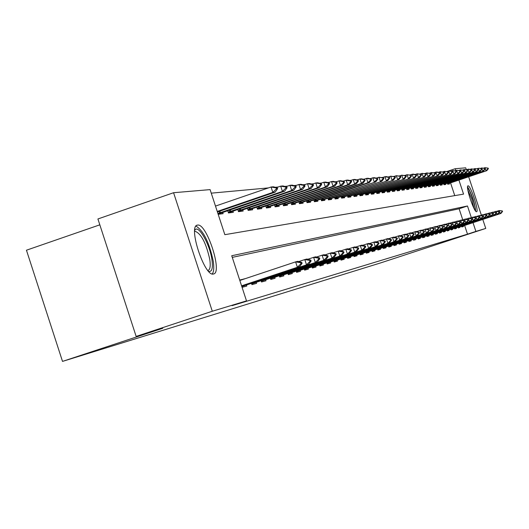 <?xml version="1.0" encoding="UTF-8"?>
<svg xmlns="http://www.w3.org/2000/svg" width="529" height="529" viewBox="0 0 529 529"><rect width="100%" height="100%" fill="white"/><g stroke="black" fill="none" stroke-linecap="round" stroke-linejoin="round"><path stroke-width="0.79" d="M476.589 211.686L476.583 211.686C474.215 212.909 465.203 185.705 468.026 185.844L468.039 185.838C470.473 184.866 479.347 211.666 476.589 211.686M213.511 273.989L213.478 273.996C204.65 277.348 187.669 225.612 197.436 225.123L197.535 225.103C206.535 222.676 222.954 272.885 213.511 273.989M99.829 224.825L26.45 250.21L62.515 361.4L380.615 262.913L485.754 228.422L475.895 231.411L473.005 222.669M62.515 361.4L162.767 328.271L136.151 336.418L97.918 218.966L173.578 192.721L210.099 189.613L224.845 234.678L463.563 194.123L458.908 180.058M424.972 173.552L424.602 173.585M420.218 173.988L419.788 174.028M415.331 174.438L414.842 174.477M410.306 174.894L409.75 174.947M405.135 175.37L404.52 175.43M399.818 175.859L399.124 175.919M394.343 176.362L393.576 176.428M388.709 176.878L387.856 176.957M382.897 177.407L381.964 177.493M376.913 177.962L375.888 178.055M370.736 178.524L369.619 178.63M364.369 179.113L363.145 179.225M357.796 179.715L356.46 179.834M351.005 180.336L349.557 180.468M343.989 180.978L342.422 181.123M336.735 181.645L335.036 181.804M329.23 182.333L327.391 182.505M321.46 183.047L319.476 183.226M313.413 183.788L311.277 183.98M305.074 184.548L302.773 184.76M296.425 185.342L293.952 185.573M287.452 186.168L284.794 186.413M278.135 187.021L275.272 187.286M268.454 187.907L211.263 193.158M446.813 171.541L455.158 168.725L465.705 167.825L466.34 169.743L468.773 169.135L471.339 169.73L470.909 169.769L471.088 170.312L471.518 170.272L471.339 169.73M454.755 195.618L450.543 182.869M218.179 214.311L223.112 213.663L222.702 212.407M227.728 210.687L228.475 212.962L233.329 212.321L232.925 211.097M237.766 209.444L238.486 211.646L243.168 211.031L242.778 209.834M247.44 208.241L248.141 210.383L252.65 209.788L252.267 208.618M256.77 207.084L257.451 209.16L261.809 208.591L261.432 207.441M265.776 205.96L266.437 207.983L270.643 207.434L270.273 206.31M274.472 204.875L275.113 206.846L279.173 206.317L278.816 205.212M282.87 203.83L283.498 205.748L287.426 205.232L287.068 204.154M290.996 202.819L291.605 204.683L295.4 204.187L295.056 203.129M298.852 201.833L299.447 203.658L303.124 203.176L302.78 202.138M306.456 200.888L307.038 202.66L310.596 202.197L310.258 201.179M313.816 199.969L314.385 201.701L317.836 201.245L317.506 200.246M320.951 199.076L321.506 200.762L324.846 200.326L324.528 199.347M327.868 198.21L328.41 199.863L331.65 199.433L331.333 198.474M334.573 197.37L335.108 198.983L338.249 198.573L337.938 197.628M341.086 196.557L341.602 198.13L344.65 197.734L344.346 196.801M347.401 195.763L347.91 197.304L350.866 196.914L350.568 196.001M353.537 194.996L354.033 196.504L356.91 196.127L356.612 195.227M359.495 194.249L359.978 195.723L362.775 195.353L362.484 194.474M365.288 193.521L365.764 194.963L368.482 194.606L368.191 193.74M370.915 192.814L371.384 194.229L374.029 193.879L373.745 193.025M376.397 192.126L376.853 193.508L379.425 193.171L379.148 192.331M381.726 191.458L382.176 192.814L384.676 192.483L384.404 191.657M386.917 190.804L387.354 192.133L389.794 191.815L389.523 190.995M391.969 190.169L392.399 191.472L394.773 191.161L394.508 190.361M396.889 189.547L397.312 190.83L399.626 190.526L399.362 189.732M401.683 188.946L402.1 190.202L404.354 189.904L404.096 189.124M406.358 188.357L406.768 189.587L408.963 189.303L408.712 188.529M410.921 187.782L411.317 188.992L413.46 188.714L413.209 187.954M415.364 187.226L415.754 188.41L417.85 188.139L417.599 187.392M419.702 186.677L420.086 187.841L422.129 187.577L421.884 186.836M423.934 186.142L424.311 187.292L426.308 187.028L426.063 186.301M428.067 185.626L428.444 186.75L430.388 186.492L430.15 185.778M432.107 185.117L432.471 186.221L434.369 185.97L434.137 185.262M436.048 184.614L436.405 185.705L438.263 185.461L438.032 184.76M439.897 184.132L440.254 185.203L442.065 184.965L441.841 184.271M443.666 183.656L444.01 184.707L445.788 184.476L445.563 183.794M447.342 183.193L447.686 184.224L449.425 183.999L449.2 183.325M471.332 217.624L467.484 205.986L231.735 255.732L246.507 300.882L232.039 305.663L467.504 234.175L464.621 225.447M462.776 219.866L459.106 208.776L232.277 257.378M242.077 287.346L246.805 286.044L246.448 284.966M244.471 278.915L239.69 280.033M251.493 283.293L251.936 284.635L256.585 283.359L256.241 282.301M261.101 280.687L261.531 281.997L266.008 280.767L265.67 279.729M270.352 278.175L270.775 279.457L275.093 278.274L274.763 277.256M279.279 275.754L279.689 277.011L283.861 275.86L283.531 274.862M287.895 273.414L288.298 274.644L292.319 273.539L292.001 272.561M296.214 271.159L296.604 272.362L300.492 271.291L300.181 270.332M304.248 268.977L304.638 270.154L308.394 269.122L308.083 268.177M312.017 266.867L312.401 268.024L316.031 267.019L315.727 266.094M319.536 264.831L319.906 265.955L323.424 264.989L323.126 264.077M326.81 262.853L327.173 263.958L330.579 263.025L330.288 262.126M333.859 260.942L334.209 262.027L337.509 261.121L337.224 260.235M340.683 259.091L341.033 260.156L344.227 259.276L343.943 258.41M347.295 257.292L347.639 258.337L350.74 257.484L350.462 256.631M353.716 255.553L354.046 256.578L357.055 255.752L356.784 254.912M359.938 253.86L360.269 254.866L363.185 254.065L362.914 253.239M365.982 252.221L366.306 253.206L369.143 252.432L368.872 251.612M371.847 250.627L372.165 251.599L374.922 250.839L374.658 250.038M377.547 249.08L377.865 250.032L380.536 249.298L380.278 248.504M383.089 247.572L383.399 248.511L385.998 247.797L385.74 247.017M388.478 246.111L388.782 247.03L391.308 246.335L391.057 245.568M393.715 244.689L394.012 245.595L396.479 244.92L396.228 244.16M398.813 243.3L399.111 244.193L401.504 243.538L401.26 242.791M403.779 241.958L404.07 242.831L406.398 242.189L406.16 241.455M408.613 240.642L408.897 241.508L411.165 240.88L410.927 240.153M413.321 239.366L413.599 240.212L415.814 239.604L415.576 238.89M417.903 238.116L418.181 238.956L420.343 238.361L420.105 237.653M422.38 236.899L422.651 237.726L424.754 237.151L424.522 236.45M426.738 235.716L427.002 236.529L429.059 235.967L428.827 235.279M430.99 234.559L431.254 235.359L433.258 234.81L433.033 234.129M435.136 233.434L435.4 234.221L437.351 233.686L437.133 233.011M439.189 232.33L439.447 233.11L441.351 232.588L441.133 231.927M443.143 231.259L443.395 232.026L445.259 231.517L445.041 230.862M447.005 230.208L447.25 230.968L449.068 230.465L448.856 229.817M450.774 229.183L451.019 229.93L452.798 229.441L452.586 228.806M454.457 228.184L454.702 228.918L456.434 228.442L456.229 227.807M458.061 227.206L458.299 227.933L459.999 227.463L459.787 226.842M461.579 226.247L461.817 226.961L463.477 226.505L463.272 225.89M136.151 336.418L212.294 311.244L173.578 192.721M468.668 176.772L481.364 215.151M482.785 219.436L485.754 228.422M467.504 234.175L475.895 231.411M246.507 300.882L212.294 311.244M455.76 170.53L455.158 168.725M459.106 208.776L467.484 205.986M239.789 280.35L244.431 278.803M302.085 263.336L301.794 262.437L300.684 262.721L300.981 263.621L302.085 263.336L299.612 266.682L241.627 285.958M241.581 285.825L297.384 267.271L295.612 261.875L297.847 261.313L301.794 262.437M239.829 280.463L295.612 261.875L300.684 262.721M299.612 266.682L297.384 267.271L300.981 263.621M217.412 211.95L275.159 192.159L272.825 192.397L217.247 211.441M276.429 188.813L277.593 188.701L277.302 187.808L276.138 187.914L276.429 188.813L272.825 192.397L271.053 187.015L215.495 206.092M276.138 187.914L271.053 187.015L273.4 186.803L277.302 187.808M275.159 192.159L277.593 188.701M311.112 261.002L310.821 260.123L309.756 260.394L310.047 261.273L311.112 261.002L308.665 264.288L241.813 286.533M241.76 286.374L306.522 264.85L304.79 259.56L306.939 259.018L310.821 260.123M298.759 261.571L304.79 259.56L309.756 260.394M308.665 264.288L306.522 264.85L310.047 261.273M319.794 258.754L319.509 257.887L318.484 258.152L318.769 259.018L319.794 258.754L317.38 261.981L251.678 283.842M251.625 283.683L315.317 262.523L313.618 257.332L315.687 256.81L319.509 257.887M307.812 259.27L313.618 257.332L318.484 258.152M317.38 261.981L315.317 262.523L318.769 259.018M328.152 256.591L327.874 255.745L326.889 255.996L327.167 256.843L328.152 256.591L325.778 259.759L261.273 281.216M261.22 281.064L323.788 260.288L322.115 255.19L324.112 254.687L327.874 255.745M316.527 257.048L322.115 255.19L326.889 255.996M325.778 259.759L323.788 260.288L327.167 256.843M218.107 214.08L284.675 191.194L282.426 191.425L217.908 213.478M285.958 187.907L287.075 187.802L286.791 186.922L285.673 187.028L285.958 187.907L282.426 191.425L280.694 186.142L276.469 187.59M285.673 187.028L280.694 186.142L282.949 185.937L286.791 186.922M284.675 191.194L287.075 187.802M228.402 212.744L293.833 190.268L291.664 190.486L228.211 212.155M295.129 187.035L296.2 186.929L295.923 186.069L294.845 186.168L295.129 187.035L291.664 190.486L289.965 185.302L285.911 186.697M294.845 186.168L289.965 185.302L292.14 185.11L295.923 186.069M293.833 190.268L296.2 186.929M238.414 211.415L302.654 189.369L300.565 189.58L238.229 210.853M303.957 186.195L304.995 186.096L304.717 185.249L303.679 185.348L303.957 186.195L300.565 189.58L298.898 184.495L294.99 185.838M303.679 185.348L298.898 184.495L300.988 184.31L304.717 185.249M302.654 189.369L304.995 186.096M336.213 254.502L335.935 253.675L334.983 253.913L335.26 254.747L336.213 254.502L333.865 257.623L270.524 278.684M270.471 278.538L331.947 258.126L330.308 253.127L332.225 252.637L335.935 253.675M324.925 254.918L330.308 253.127L334.983 253.913M333.865 257.623L331.947 258.126L335.26 254.747M248.061 210.139L311.151 188.509L309.141 188.714L247.889 209.603M312.46 185.388L313.466 185.289L313.188 184.462L312.189 184.555L312.46 185.388L309.141 188.714L307.501 183.722L303.745 185.005M312.189 184.555L307.501 183.722L309.518 183.537L313.188 184.462M311.151 188.509L313.466 185.289M194.725 230.28L194.897 230.036C198.501 224.349 209.887 244.378 211.95 259.792C213.055 268.216 211.964 272.078 208.677 271.37M207.884 270.464L208.003 270.445C210.106 269.691 210.707 266.08 209.815 259.6C206.151 243.155 201.265 233.719 195.155 231.299L194.652 231.484M212.215 273.929C213.842 271.932 214.185 267.681 213.247 261.174C209.206 242.368 203.453 230.677 195.981 226.101M467.61 188.099C469.931 189.032 476.259 207.97 474.963 210.106M473.964 208.32L471.742 198.95L467.881 190.129M475.677 211.104C474.672 202.462 471.974 194.388 467.583 186.876M343.982 252.492L343.711 251.678L342.792 251.91L343.063 252.73L343.982 252.492L341.668 255.56L279.444 276.244M279.398 276.105L339.816 256.043L338.203 251.13L340.054 250.667L343.711 251.678M333.019 252.862L338.203 251.13L342.792 251.91M341.668 255.56L339.816 256.043L343.063 252.73M351.481 250.554L351.216 249.748L350.33 249.979L350.595 250.779L351.481 250.554L349.193 253.563L288.047 273.89M288.007 273.757L347.408 254.039L345.821 249.212L347.613 248.762L351.216 249.748M340.821 250.878L345.821 249.212L350.33 249.979M349.193 253.563L347.408 254.039L350.595 250.779M358.722 248.676L358.457 247.889L357.604 248.108L357.862 248.901L358.722 248.676L356.46 251.645L296.366 271.615M296.319 271.489L354.741 252.102L353.18 247.354L354.906 246.917L358.457 247.889M348.353 248.961L353.18 247.354L357.604 248.108M356.46 251.645L354.741 252.102L357.862 248.901M365.718 246.871L365.46 246.091L364.633 246.302L364.884 247.083L365.718 246.871L363.489 249.787L304.393 269.42M304.354 269.294L361.823 250.224L360.289 245.562L361.955 245.139L365.46 246.091M355.62 247.116L360.289 245.562L364.633 246.302M363.489 249.787L361.823 250.224L364.884 247.083M372.476 245.119L372.224 244.358L371.424 244.563L371.675 245.324L372.476 245.119L370.274 247.989L312.163 267.297M312.123 267.178L368.667 248.412L367.159 243.829L368.773 243.426L372.224 244.358M362.649 245.33L367.159 243.829L371.424 244.563M370.274 247.989L368.667 248.412L371.675 245.324M257.372 208.909L319.351 187.676L317.407 187.874L257.2 208.393M320.667 184.608L321.632 184.515L321.361 183.702L320.395 183.788L320.667 184.608L317.407 187.874L315.8 182.968L312.176 184.204M320.395 183.788L315.8 182.968L317.744 182.796L321.361 183.702M319.351 187.676L321.632 184.515M266.351 207.725L327.259 186.869L325.388 187.061L266.193 207.223M328.582 183.854L329.514 183.768L329.25 182.968L328.317 183.054L328.582 183.854L325.388 187.061L323.801 182.247L320.316 183.437M328.317 183.054L323.801 182.247L325.685 182.075L329.25 182.968M327.259 186.869L329.514 183.768M275.027 206.575L334.897 186.096L333.091 186.281L274.868 206.098M336.226 183.127L337.125 183.041L336.867 182.254L335.968 182.34L336.226 183.127L333.091 186.281L331.531 181.546L328.165 182.697M335.968 182.34L331.531 181.546L333.349 181.381L336.867 182.254M334.897 186.096L337.125 183.041M283.412 205.47L342.283 185.348L340.531 185.527L283.26 205.007M343.612 182.426L344.478 182.346L344.22 181.573L343.354 181.652L343.612 182.426L340.531 185.527L339.003 180.872L335.756 181.983M343.354 181.652L339.003 180.872L340.755 180.713L344.22 181.573M342.283 185.348L344.478 182.346M291.512 204.399L349.418 184.621L347.725 184.793L291.367 203.956M350.747 181.751L351.587 181.665L351.335 180.905L350.496 180.984L350.747 181.751L347.725 184.793L346.217 180.217L343.083 181.288M350.496 180.984L346.217 180.217L347.917 180.065L351.335 180.905M349.418 184.621L351.587 181.665M379.015 243.426L378.771 242.679L377.997 242.877L378.242 243.624L379.015 243.426L376.846 246.249L319.675 265.241M319.635 265.128L375.286 246.666L373.805 242.156L375.365 241.76L378.771 242.679M369.44 243.604L373.805 242.156L377.997 242.877M376.846 246.249L375.286 246.666L378.242 243.624M299.354 203.367L356.321 183.92L354.681 184.085L299.209 202.938M357.65 181.09L358.464 181.017L358.219 180.263L357.406 180.343L357.65 181.09L354.681 184.085L353.2 179.589L350.172 180.62M357.406 180.343L353.2 179.589L354.847 179.437L358.219 180.263M356.321 183.92L358.464 181.017M385.35 241.786L385.105 241.052L384.358 241.244L384.596 241.984L385.35 241.786L383.201 244.57L326.942 263.25M326.902 263.144L381.693 244.967L380.232 240.53L381.746 240.153L385.105 241.052M376.013 241.938L380.232 240.53L384.358 241.244M383.201 244.57L381.693 244.967L384.596 241.984M306.939 202.362L363 183.246L361.419 183.404L306.807 201.952M364.336 180.455L365.122 180.382L364.878 179.648L364.091 179.721L364.336 180.455L361.419 183.404L359.958 178.974L357.029 179.972M364.091 179.721L359.958 178.974L361.552 178.835L364.878 179.648M363 183.246L365.122 180.382M391.48 240.199L391.242 239.478L390.514 239.663L390.752 240.391L391.48 240.199L389.357 242.943L333.984 261.326M333.944 261.22L387.896 243.327L386.461 238.963L387.922 238.592L391.242 239.478M382.374 240.318L386.461 238.963L390.514 239.663M389.357 242.943L387.896 243.327L390.752 240.391M314.286 201.397L369.473 182.584L367.939 182.743L314.16 200.994M370.803 179.84L371.563 179.767L371.325 179.047L370.565 179.119L370.803 179.84L367.939 182.743L366.504 178.385L363.668 179.351M370.565 179.119L366.504 178.385L368.039 178.247L371.325 179.047M369.473 182.584L371.563 179.767M397.418 238.665L397.18 237.951L396.479 238.129L396.71 238.844L397.418 238.665L395.322 241.363L340.802 259.461M340.769 259.355L393.907 241.74L392.492 237.442L393.913 237.085L397.18 237.951M388.537 238.758L392.492 237.442L396.479 238.129M395.322 241.363L393.907 241.74L396.71 238.844M321.407 200.458L375.742 181.95L321.282 200.074M377.071 179.245L377.812 179.179L377.574 178.465L376.833 178.531L377.071 179.245L374.254 182.102L372.839 177.81L370.095 178.742M376.833 178.531L372.839 177.81L374.334 177.678L377.574 178.465M375.742 181.95L377.812 179.179M403.171 237.177L402.939 236.47L402.258 236.648L402.49 237.349L403.171 237.177L401.101 239.835L347.414 257.656M347.381 257.557L399.732 240.199L398.337 235.967L399.712 235.623L402.939 236.47M394.502 237.243L398.337 235.967L402.258 236.648M401.101 239.835L399.732 240.199L402.49 237.349M328.311 199.552L381.819 181.335L328.185 199.175M383.141 178.67L383.862 178.604L383.631 177.896L382.91 177.969L383.141 178.67L380.377 181.48L378.982 177.255L376.324 178.161M382.91 177.969L378.982 177.255L383.631 177.896M381.819 181.335L383.862 178.604M408.752 235.729L408.527 235.035L407.866 235.207L408.09 235.901L408.752 235.729L406.708 238.354L353.828 255.904M353.795 255.805L405.379 238.705L404.004 234.539L405.34 234.202L408.527 235.035M400.288 235.769L404.004 234.539L407.866 235.207M406.708 238.354L405.379 238.705L408.09 235.901M335.002 198.666L387.711 180.733L334.883 198.309M389.033 178.108L389.728 178.042L389.503 177.354L388.808 177.413L389.033 178.108L386.309 180.878L384.94 176.719L382.361 177.592M388.808 177.413L384.94 176.719L386.342 176.587L389.503 177.354M387.711 180.733L389.728 178.042M414.167 234.327L413.942 233.646L413.301 233.811L413.526 234.492L414.167 234.327L412.144 236.913L360.051 254.198M360.018 254.105L410.854 237.257L409.506 233.15L410.795 232.826L413.942 233.646M405.902 234.347L409.506 233.15L413.301 233.811M412.144 236.913L410.854 237.257L413.526 234.492M419.424 232.972L419.206 232.297L418.578 232.456L418.803 233.13L419.424 232.972L417.427 235.517L366.088 252.551M366.055 252.459L416.171 235.848L414.842 231.808L416.098 231.49L419.206 232.297M411.344 232.965L414.842 231.808L418.578 232.456M417.427 235.517L416.171 235.848L418.803 233.13M424.529 231.649L424.311 230.988L423.703 231.14L423.927 231.801L424.529 231.649L422.552 234.162L371.953 250.944M371.927 250.858L421.335 234.486L420.019 230.499L421.243 230.188L424.311 230.988M416.627 231.623L420.019 230.499L423.703 231.14M422.552 234.162L421.335 234.486L423.927 231.801M429.488 230.366L429.27 229.712L428.682 229.864L428.9 230.518L429.488 230.366L427.531 232.846L377.653 249.39M377.62 249.304L426.354 233.157L425.058 229.229L426.242 228.931L429.27 229.712M421.758 230.32L425.058 229.229L428.682 229.864M427.531 232.846L426.354 233.157L428.9 230.518M434.309 229.117L434.097 228.475L433.522 228.621L433.734 229.269L434.309 229.117L432.378 231.563L383.188 247.876M383.161 247.79L431.228 231.867L429.945 227.992L431.102 227.701L434.097 228.475M426.744 229.057L429.945 227.992L433.522 228.621M432.378 231.563L431.228 231.867L433.734 229.269M438.991 227.906L438.786 227.272L438.224 227.41L438.435 228.052L438.991 227.906L437.08 230.32L388.57 246.402M388.544 246.322L435.962 230.611L434.706 226.796L435.823 226.511L438.786 227.272M431.591 227.827L434.706 226.796L438.224 227.41M437.08 230.32L435.962 230.611L438.435 228.052M443.547 226.723L443.342 226.101L442.799 226.24L443.011 226.868L443.547 226.723L441.662 229.11L393.807 244.973M393.781 244.894L440.571 229.394L439.328 225.632L440.419 225.354L443.342 226.101M436.299 226.637L439.328 225.632L442.799 226.24M441.662 229.11L440.571 229.394L443.011 226.868M447.984 225.579L447.779 224.957L447.256 225.096L447.455 225.718L447.984 225.579L446.112 227.926L398.906 243.578M398.879 243.505L445.054 228.211L443.831 224.494L444.889 224.223L447.779 224.957M440.882 225.473L443.831 224.494L447.256 225.096M446.112 227.926L445.054 228.211L447.455 225.718M452.302 224.461L452.097 223.853L451.587 223.985L451.786 224.594L452.302 224.461L450.45 226.782L403.865 242.222M403.839 242.15L449.419 227.053L448.208 223.39L449.247 223.126L452.097 223.853M445.339 224.342L448.208 223.39L451.587 223.985M450.45 226.782L449.419 227.053L451.786 224.594M456.501 223.377L456.302 222.775L455.806 222.901L456.005 223.502L456.501 223.377L454.675 225.665L408.699 240.9M408.672 240.834L453.67 225.929L452.474 222.312L453.479 222.061L456.302 222.775M449.683 223.238L452.474 222.312L455.806 222.901M454.675 225.665L453.67 225.929L456.005 223.502M460.594 222.312L460.402 221.724L459.913 221.843L460.111 222.438L460.594 222.312L458.788 224.58L413.4 239.617M413.38 239.544L457.81 224.838L456.626 221.267L457.611 221.016L460.402 221.724M453.908 222.167L456.626 221.267L459.913 221.843M458.788 224.58L457.81 224.838L460.111 222.438M464.581 221.281L464.389 220.699L463.92 220.818L464.112 221.406L464.581 221.281L462.796 223.516L417.989 238.361M417.963 238.295L461.843 223.767L460.673 220.243L461.632 220.004L464.389 220.699M458.028 221.122L460.673 220.243L463.92 220.818M462.796 223.516L461.843 223.767L464.112 221.406M468.469 220.276L468.277 219.7L467.821 219.819L468.013 220.395L468.469 220.276L466.697 222.484L422.459 237.144M422.433 237.078L465.771 222.729L464.621 219.251L465.553 219.013L468.277 219.7M462.042 220.104L464.621 219.251L467.821 219.819M466.697 222.484L465.771 222.729L468.013 220.395M472.265 219.297L472.073 218.722L471.623 218.841L471.815 219.409L472.265 219.297L470.512 221.479L426.817 235.954M426.791 235.888L469.607 221.717L468.469 218.279L469.375 218.054L472.073 218.722M465.95 219.112L468.469 218.279L471.623 218.841M470.512 221.479L469.607 221.717L471.815 219.409M475.961 218.338L475.776 217.776L475.333 217.888L475.518 218.451L475.961 218.338L474.222 220.494L431.062 234.79M431.042 234.724L473.343 220.725L472.218 217.333L473.105 217.108L475.776 217.776M469.765 218.146L472.218 217.333L475.333 217.888M474.222 220.494L473.343 220.725L475.518 218.451M479.565 217.406L479.38 216.85L478.957 216.956L479.142 217.518L479.565 217.406L477.852 219.535L435.215 233.659M435.195 233.593L476.986 219.76L475.875 216.414L479.38 216.85M473.481 217.207L475.875 216.414L478.957 216.956M477.852 219.535L476.986 219.76L479.142 217.518M483.089 216.493L482.904 215.944L482.488 216.05L482.666 216.599L483.089 216.493L481.383 218.596L439.262 232.548M439.242 232.489L480.544 218.821L479.453 215.508L482.904 215.944M477.112 216.282L479.453 215.508L482.488 216.05M481.383 218.596L480.544 218.821L482.666 216.599M486.521 215.607L486.343 215.058L485.933 215.164L486.521 215.607L484.842 217.683L443.209 231.471M443.19 231.411L484.022 217.902L482.937 214.629L486.343 215.058M480.656 215.389L482.937 214.629L485.933 215.164M484.842 217.683L484.022 217.902L486.118 215.713M341.496 197.813L393.424 180.151L341.384 197.462M394.753 177.565L395.421 177.499L395.196 176.818L394.522 176.884L394.753 177.565L392.068 180.29L390.719 176.197L388.22 177.043M394.522 176.884L390.719 176.197L395.196 176.818M393.424 180.151L395.421 177.499M347.804 196.986L398.978 179.589L347.692 196.643M400.294 177.036L400.949 176.977L400.731 176.302L400.076 176.369L400.294 177.036L397.663 179.728L396.327 175.688L393.907 176.507M400.076 176.369L396.327 175.688L400.731 176.302M398.978 179.589L400.949 176.977M353.921 196.18L404.368 179.047L353.815 195.849M405.683 176.527L406.318 176.468L406.1 175.807L405.465 175.866L405.683 176.527L403.085 179.172L401.776 175.192L399.421 175.992M405.465 175.866L401.776 175.192L406.1 175.807M404.368 179.047L406.318 176.468M359.872 195.399L409.605 178.511L359.766 195.075M410.914 176.031L411.536 175.972L411.317 175.317L410.702 175.377L410.914 176.031L408.362 178.637L407.066 174.715L404.784 175.489M410.702 175.377L407.066 174.715L411.317 175.317M409.605 178.511L411.536 175.972M365.651 194.639L414.69 177.995L365.552 194.328M415.999 175.549L416.601 175.489L416.389 174.848L415.787 174.901L415.999 175.549L413.48 178.121L412.203 174.253L409.988 175M415.787 174.901L412.203 174.253L413.42 174.14L416.389 174.848M414.69 177.995L416.601 175.489M371.272 193.898L419.636 177.493L371.173 193.601M420.945 175.079L421.527 175.02L421.315 174.385L420.734 174.444L420.945 175.079L418.465 177.612L417.202 173.796L415.053 174.53M420.734 174.444L417.202 173.796L421.315 174.385M419.636 177.493L421.527 175.02M376.741 193.178L424.45 177.003L376.648 192.887M425.752 174.623L426.321 174.563L426.116 173.942L425.547 173.995L425.752 174.623L423.306 177.122L422.069 173.36L419.973 174.067M425.547 173.995L422.069 173.36L426.116 173.942M424.45 177.003L426.321 174.563M382.064 192.483L429.138 176.527L381.971 192.199M430.427 174.173L430.983 174.12L430.778 173.505L430.229 173.558L430.427 174.173L428.021 176.64L426.797 172.93L424.761 173.618M430.229 173.558L426.797 172.93L430.778 173.505M429.138 176.527L430.983 174.12M387.241 191.802L433.694 176.064L387.155 191.524M434.983 173.743L435.526 173.691L435.321 173.082L434.785 173.135L434.983 173.743L432.61 176.177L431.399 172.514L429.422 173.188M434.785 173.135L431.399 172.514L435.321 173.082M433.694 176.064L435.526 173.691M392.287 191.141L438.131 175.615L392.201 190.87M439.42 173.32L439.943 173.274L439.744 172.672L439.222 172.719L439.42 173.32L437.08 175.721L435.883 172.11L433.959 172.765M439.222 172.719L435.883 172.11L436.941 172.011L439.744 172.672M438.131 175.615L439.943 173.274M397.2 190.493L442.456 175.178L397.114 190.235M443.738 172.91L444.248 172.864L444.049 172.269L443.54 172.315L443.738 172.91L441.431 175.278L440.254 171.713L438.376 172.348M443.54 172.315L440.254 171.713L444.049 172.269M442.456 175.178L444.248 172.864M401.987 189.865L446.668 174.749L401.908 189.613M447.944 172.514L448.44 172.461L448.248 171.879L447.752 171.925L447.944 172.514L445.669 174.848L444.505 171.33L442.68 171.945M447.752 171.925L444.505 171.33L448.248 171.879M446.668 174.749L448.44 172.461M406.656 189.256L450.781 174.332L406.576 189.005M452.044 172.123L452.533 172.077L452.341 171.495L451.859 171.541L452.044 172.123L449.802 174.431L448.652 170.953L446.873 171.555M451.859 171.541L448.652 170.953L452.341 171.495M450.781 174.332L452.533 172.077M411.205 188.655L454.781 173.922L411.126 188.417M456.044 171.74L456.52 171.694L455.859 171.171L456.044 171.74L453.829 174.021L452.698 170.589L450.959 171.178M455.859 171.171L452.698 170.589L456.329 171.125M454.781 173.922L456.52 171.694M415.642 188.073L458.689 173.525L415.569 187.841M459.946 171.37L460.409 171.33L460.223 170.761L459.761 170.807L459.946 171.37L457.764 173.624L456.639 170.232L454.947 170.807M459.761 170.807L456.639 170.232L460.223 170.761M458.689 173.525L460.409 171.33M419.973 187.504L462.498 173.142L419.9 187.279M463.754 171.006L464.204 170.966L464.019 170.411L463.569 170.45L463.754 171.006L461.592 173.234L460.488 169.882L458.835 170.444M463.569 170.45L460.488 169.882L464.019 170.411M462.498 173.142L464.204 170.966M424.205 186.955L466.221 172.765L424.132 186.73M467.464 170.655L467.907 170.616L467.286 170.107L467.464 170.655L465.335 172.851L464.244 169.544L462.63 170.087M467.286 170.107L464.244 169.544L467.722 170.067M466.221 172.765L467.907 170.616M428.331 186.413L469.851 172.394L428.259 186.195M471.088 170.312L468.985 172.48L467.907 169.214L470.909 169.769M469.851 172.394L471.518 170.272M489.88 214.734L489.305 214.298L489.88 214.734L488.214 216.791L447.071 230.419M447.051 230.36L487.407 217.009L486.343 213.769L489.702 214.199M484.114 214.509L486.343 213.769L489.305 214.298M488.214 216.791L487.407 217.009L489.484 214.84M432.358 185.884L473.395 172.037L432.292 185.672M474.632 169.974L475.049 169.935L474.453 169.439L474.632 169.974L472.556 172.117L471.484 168.89L469.95 169.406M474.453 169.439L471.484 168.89L474.87 169.399M473.395 172.037L475.049 169.935M493.16 213.888L492.592 213.458L493.16 213.888L491.507 215.925L450.84 229.388M450.82 229.335L490.72 216.13L489.662 212.936L492.982 213.359M487.493 213.656L489.662 212.936L492.592 213.458M491.507 215.925L490.72 216.13L492.77 213.987M436.293 185.368L476.86 171.68L436.227 185.163M478.09 169.644L478.5 169.611L478.322 169.075L477.912 169.115L478.09 169.644L476.04 171.766L474.982 168.572L473.481 169.082M477.912 169.115L474.982 168.572L478.322 169.075M476.86 171.68L478.5 169.611M496.361 213.061L495.805 212.632L496.361 213.061L494.727 215.072L454.523 228.383M454.504 228.33L493.96 215.277L492.916 212.116L496.189 212.532M490.786 212.817L492.916 212.116L495.805 212.632M494.727 215.072L493.96 215.277L495.977 213.161M440.141 184.866L480.246 171.336L440.075 184.667M481.469 169.326L481.866 169.287L481.694 168.764L481.291 168.797L481.469 169.326L479.439 171.422L478.395 168.268L476.933 168.758M481.291 168.797L479.201 168.196L481.694 168.764M480.246 171.336L481.866 169.287M499.488 212.248L498.946 211.825L499.488 212.248L497.868 214.238L458.121 227.397M458.107 227.344L497.121 214.437L496.09 211.316L499.316 211.732M494.013 212.003L496.09 211.316L498.946 211.825M497.868 214.238L497.121 214.437L499.118 212.347M443.904 184.37L483.552 171.006L443.838 184.178M484.769 169.009L485.159 168.976L484.987 168.453L484.597 168.493L484.769 169.009L482.765 171.085L481.734 167.964L480.306 168.447M484.597 168.493L481.734 167.964L484.987 168.453M483.552 171.006L485.159 168.976M502.55 211.455L502.014 211.038L502.55 211.455L500.943 213.425L461.638 226.438M461.625 226.386L500.216 213.617L499.191 210.529L502.378 210.945M497.161 211.203L499.191 210.529L502.014 211.038M500.943 213.425L500.216 213.617L502.186 211.554M447.574 183.894L486.786 170.675L447.514 183.702M487.996 168.705L488.379 168.672L487.824 168.189L487.996 168.705L486.019 170.755L484.994 167.667L483.599 168.136M487.824 168.189L484.994 167.667L488.207 168.156M486.786 170.675L488.379 168.672M244.259 285.548L244.12 285.131M243.373 285.845L243.234 285.422M254.158 282.856L254.026 282.446M253.285 283.141L253.153 282.737M263.693 280.258L263.561 279.867M262.834 280.535L262.708 280.152M219.013 211.402L219.522 212.956M219.899 211.097L220.408 212.658M229.381 210.125L229.87 211.62M230.247 209.828L230.743 211.329M239.366 208.895L239.842 210.33M240.219 208.605L240.695 210.046M272.878 277.751L272.752 277.375M272.038 278.029L271.913 277.659M248.994 207.712L249.45 209.094M249.833 207.421L250.29 208.816M281.739 275.338L281.62 274.974M280.912 275.609L280.793 275.252M290.295 273.004L290.176 272.66M289.482 273.275L289.37 272.924M298.554 270.755L298.442 270.418M297.754 271.02L297.642 270.683M258.278 206.568L258.721 207.897M259.104 206.284L259.541 207.626M267.244 205.457L267.661 206.746M268.051 205.186L268.474 206.475M275.893 204.392L276.303 205.629M276.693 204.121L277.103 205.364M284.258 203.354L284.648 204.558M285.038 203.09L285.435 204.293M292.345 202.356L292.722 203.513M293.112 202.098L293.496 203.255M300.168 201.39L300.532 202.508M300.922 201.132L301.292 202.257M307.733 200.451L308.09 201.536M308.48 200.2L308.837 201.284M315.066 199.545L315.41 200.59M315.8 199.294L316.144 200.346M322.168 198.659L322.505 199.678M322.895 198.415L323.226 199.433M329.058 197.806L329.382 198.792M329.765 197.562L330.096 198.554M335.736 196.98L336.047 197.925M336.437 196.742L336.748 197.694M342.217 196.173L342.521 197.092M342.904 195.935L343.209 196.867M348.505 195.386L348.803 196.285M349.186 195.161L349.484 196.061M354.615 194.626L354.899 195.499M355.283 194.401L355.574 195.274M360.547 193.892L360.824 194.732M361.214 193.667L361.492 194.513M366.319 193.171L366.59 193.991M366.974 192.953L367.245 193.773M371.927 192.47L372.191 193.27M372.575 192.252L372.833 193.052M377.382 191.789L377.64 192.563M378.017 191.577L378.275 192.358M382.692 191.128L382.943 191.882M383.32 190.916L383.571 191.677M387.863 190.486L388.101 191.214M388.484 190.275L388.722 191.009M392.895 189.858L393.133 190.566M393.51 189.647L393.741 190.367M397.801 189.243L398.026 189.937M398.403 189.038L398.635 189.739M402.576 188.648L402.8 189.322M403.171 188.443L403.396 189.124M407.231 188.066L407.449 188.721M407.819 187.868L408.038 188.529M411.774 187.497L411.985 188.139M412.356 187.299L412.567 187.947M416.204 186.942L416.409 187.564M416.779 186.75L416.984 187.378M420.529 186.4L420.727 187.008M421.097 186.208L421.296 186.823M424.747 185.871L424.939 186.466M425.309 185.679L425.501 186.281M428.867 185.355L429.059 185.937M429.416 185.17L429.614 185.752M432.887 184.852L433.072 185.421M433.436 184.667L433.621 185.236M436.815 184.357L437 184.912M437.357 184.178L437.543 184.733M440.65 183.874L440.829 184.416M441.186 183.695L441.371 184.237M444.406 183.404L444.578 183.933M444.935 183.226L445.107 183.761M448.076 182.948L448.242 183.464M448.599 182.769L448.771 183.285M197.436 225.123L196.887 225.308M194.725 231.444L195.155 231.299M194.712 230.459L194.897 230.036"/></g></svg>
